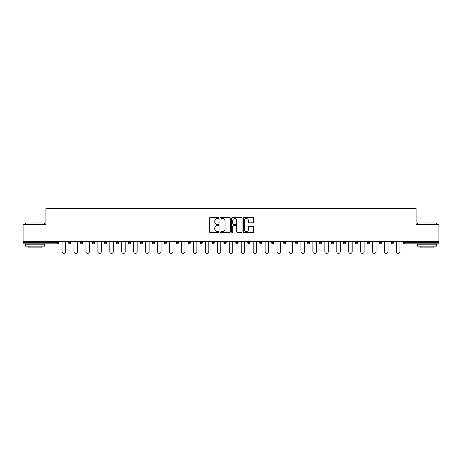 <?xml version="1.0" encoding="UTF-8"?>
<svg xmlns="http://www.w3.org/2000/svg" width="462" height="462" viewBox="0 0 462 462"><rect width="100%" height="100%" fill="white"/><g stroke="black" fill="none" stroke-linecap="round" stroke-linejoin="round"><path stroke-width="0.69" d="M218.751 218.035A0.526 0.526 0 0 0 218.22 217.51L210.239 217.51A0.751 0.751 0 0 0 209.482 218.26L209.482 231.791A0.751 0.751 0 0 0 210.239 232.542L218.22 232.542A0.526 0.526 0 0 0 218.751 232.016A0.526 0.526 0 0 0 218.22 231.491L217.186 231.491A2.402 2.402 0 0 1 214.784 229.088L214.784 227.957A2.402 2.402 0 0 1 217.186 225.554L218.22 225.554A0.526 0.526 0 0 0 218.751 225.029A0.526 0.526 0 0 0 218.22 224.503L217.186 224.503A2.402 2.402 0 0 1 214.784 222.095L214.784 220.969A2.402 2.402 0 0 1 217.186 218.561L218.22 218.561A0.526 0.526 0 0 0 218.751 218.035M252.968 222.811A0.751 0.751 0 0 0 253.719 222.06L253.719 218.26A0.751 0.751 0 0 0 252.968 217.51L244.098 217.51A0.751 0.751 0 0 0 243.347 218.26L243.347 231.791A0.751 0.751 0 0 0 244.098 232.542L252.968 232.542A0.751 0.751 0 0 0 253.719 231.791L253.719 227.206A0.751 0.751 0 0 0 252.968 226.455L249.168 226.455A0.751 0.751 0 0 0 248.417 227.206L248.417 229.481A2.01 2.01 0 0 1 246.408 231.491A2.01 2.01 0 0 1 244.398 229.481L244.398 220.576A2.01 2.01 0 0 1 246.408 218.561A2.01 2.01 0 0 1 248.417 220.576L248.417 222.06A0.751 0.751 0 0 0 249.168 222.811L252.968 222.811M23.1 241.453L23.1 224.682L45.917 224.682L45.917 208.605L416.083 208.605L416.083 224.682L438.9 224.682L438.9 241.453L23.1 241.453L23.1 242.677L57.79 242.677L57.79 241.453M230.342 218.26A0.751 0.751 0 0 0 229.591 217.51L220.72 217.51A0.751 0.751 0 0 0 219.97 218.26L219.97 231.791A0.751 0.751 0 0 0 220.72 232.542L229.591 232.542A0.751 0.751 0 0 0 230.342 231.791L230.342 218.26M232.409 217.51L241.28 217.51A0.751 0.751 0 0 1 242.03 218.26L242.03 231.791A0.751 0.751 0 0 1 241.28 232.542L237.485 232.542A0.751 0.751 0 0 1 236.729 231.791L236.729 226.305A0.751 0.751 0 0 0 235.978 225.554L233.46 225.554A0.751 0.751 0 0 0 232.709 226.305L232.709 232.016A0.526 0.526 0 0 1 232.184 232.542A0.526 0.526 0 0 1 231.658 232.016L231.658 218.26A0.751 0.751 0 0 1 232.409 217.51M58.94 241.453L58.94 242.677A1.149 1.149 0 0 1 57.79 243.826L23.1 243.826L23.1 242.677M438.9 241.453L438.9 243.826L404.21 243.826A1.149 1.149 0 0 1 403.06 242.677L403.06 241.453M68.584 241.453L68.584 242.677L68.584 241.453M57.79 243.826A1.149 1.149 0 0 0 58.94 242.677A1.149 1.149 0 0 1 57.79 243.826L57.79 242.677L58.94 242.677M69.733 243.826A1.149 1.149 0 0 1 68.584 242.677A1.149 1.149 0 0 0 69.733 243.826A1.149 1.149 0 0 0 70.882 242.677L70.882 241.453L70.882 242.677A1.149 1.149 0 0 1 69.733 243.826A1.149 1.149 0 0 1 68.584 242.677L70.882 242.677A1.149 1.149 0 0 1 69.733 243.826M80.532 241.453L80.532 242.677L80.532 241.453M82.831 241.453L82.831 242.677A1.149 1.149 0 0 1 81.682 243.826A1.149 1.149 0 0 1 80.532 242.677A1.149 1.149 0 0 0 81.682 243.826A1.149 1.149 0 0 0 82.831 242.677A1.149 1.149 0 0 1 81.682 243.826A1.149 1.149 0 0 1 80.532 242.677L82.831 242.677M92.475 241.453L92.475 242.677L92.475 241.453M94.774 241.453L94.774 242.677L94.774 241.453M104.424 242.677A1.149 1.149 0 0 0 105.573 243.826A1.149 1.149 0 0 0 106.722 242.677A1.149 1.149 0 0 1 105.573 243.826A1.149 1.149 0 0 0 106.722 242.677L106.722 241.453L106.722 242.677L104.424 242.677A1.149 1.149 0 0 0 105.573 243.826A1.149 1.149 0 0 1 104.424 242.677L104.424 241.453M116.366 242.677A1.149 1.149 0 0 0 117.515 243.826A1.149 1.149 0 0 0 118.665 242.677L118.665 241.453L118.665 242.677L116.366 242.677A1.149 1.149 0 0 0 117.515 243.826A1.149 1.149 0 0 1 116.366 242.677L116.366 241.453M130.613 241.453L130.613 242.677A1.149 1.149 0 0 1 129.464 243.826A1.149 1.149 0 0 1 128.315 242.677L128.315 241.453M141.407 243.826A1.149 1.149 0 0 0 142.556 242.677L142.556 241.453L142.556 242.677A1.149 1.149 0 0 1 141.407 243.826A1.149 1.149 0 0 1 140.257 242.677L140.257 241.453M152.206 241.453L152.206 242.677L152.206 241.453M154.504 241.453L154.504 242.677A1.149 1.149 0 0 1 153.355 243.826A1.149 1.149 0 0 1 152.206 242.677L154.504 242.677A1.149 1.149 0 0 1 153.355 243.826M166.447 241.453L166.447 242.677A1.149 1.149 0 0 1 165.298 243.826A1.149 1.149 0 0 1 164.149 242.677L164.149 241.453M177.246 243.826A1.149 1.149 0 0 0 178.396 242.677L178.396 241.453L178.396 242.677A1.149 1.149 0 0 1 177.246 243.826A1.149 1.149 0 0 1 176.097 242.677L176.097 241.453M190.338 241.453L190.338 242.677A1.149 1.149 0 0 1 189.189 243.826A1.149 1.149 0 0 1 188.04 242.677L188.04 241.453M199.988 241.453L199.988 242.677L199.988 241.453M202.287 241.453L202.287 242.677A1.149 1.149 0 0 1 201.137 243.826A1.149 1.149 0 0 1 199.988 242.677L202.287 242.677A1.149 1.149 0 0 1 201.137 243.826M214.229 241.453L214.229 242.677L211.931 242.677A1.149 1.149 0 0 0 213.08 243.826A1.149 1.149 0 0 1 211.931 242.677L211.931 241.453M225.029 243.826A1.149 1.149 0 0 0 226.178 242.677L226.178 241.453L226.178 242.677A1.149 1.149 0 0 1 225.029 243.826A1.149 1.149 0 0 1 223.879 242.677L223.879 241.453M238.121 241.453L238.121 242.677A1.149 1.149 0 0 1 236.971 243.826A1.149 1.149 0 0 1 235.822 242.677L235.822 241.453M247.771 241.453L247.771 242.677L247.771 241.453M250.069 241.453L250.069 242.677A1.149 1.149 0 0 1 248.92 243.826A1.149 1.149 0 0 1 247.771 242.677L250.069 242.677A1.149 1.149 0 0 1 248.92 243.826M262.012 241.453L262.012 242.677A1.149 1.149 0 0 1 260.863 243.826A1.149 1.149 0 0 1 259.713 242.677L259.713 241.453M271.662 242.677L273.96 242.677A1.149 1.149 0 0 1 272.811 243.826A1.149 1.149 0 0 0 273.96 242.677L273.96 241.453L273.96 242.677A1.149 1.149 0 0 1 272.811 243.826A1.149 1.149 0 0 1 271.662 242.677L271.662 241.453M285.903 241.453L285.903 242.677A1.149 1.149 0 0 1 284.754 243.826A1.149 1.149 0 0 1 283.604 242.677L283.604 241.453M295.553 241.453L295.553 242.677L295.553 241.453M297.851 241.453L297.851 242.677L297.851 241.453M307.496 241.453L307.496 242.677L307.496 241.453M309.794 241.453L309.794 242.677A1.149 1.149 0 0 1 308.645 243.826A1.149 1.149 0 0 1 307.496 242.677L309.794 242.677A1.149 1.149 0 0 1 308.645 243.826M319.444 241.453L319.444 242.677L319.444 241.453M321.743 241.453L321.743 242.677L321.743 241.453M331.387 241.453L331.387 242.677L331.387 241.453M333.685 241.453L333.685 242.677A1.149 1.149 0 0 1 332.536 243.826A1.149 1.149 0 0 1 331.387 242.677A1.149 1.149 0 0 0 332.536 243.826A1.149 1.149 0 0 0 333.685 242.677A1.149 1.149 0 0 1 332.536 243.826A1.149 1.149 0 0 1 331.387 242.677L333.685 242.677M345.634 241.453L345.634 242.677A1.149 1.149 0 0 1 344.485 243.826A1.149 1.149 0 0 1 343.335 242.677L343.335 241.453M357.576 241.453L357.576 242.677L355.278 242.677A1.149 1.149 0 0 0 356.427 243.826A1.149 1.149 0 0 1 355.278 242.677L355.278 241.453M369.525 241.453L369.525 242.677A1.149 1.149 0 0 1 368.376 243.826A1.149 1.149 0 0 1 367.226 242.677L367.226 241.453M379.169 241.453L379.169 242.677L379.169 241.453M381.468 241.453L381.468 242.677A1.149 1.149 0 0 1 380.318 243.826A1.149 1.149 0 0 1 379.169 242.677A1.149 1.149 0 0 0 380.318 243.826A1.149 1.149 0 0 1 379.169 242.677L381.468 242.677A1.149 1.149 0 0 1 380.318 243.826M393.416 241.453L393.416 242.677A1.149 1.149 0 0 1 392.267 243.826A1.149 1.149 0 0 1 391.118 242.677L391.118 241.453M93.624 243.826A1.149 1.149 0 0 1 92.475 242.677A1.149 1.149 0 0 0 93.624 243.826A1.149 1.149 0 0 0 94.774 242.677A1.149 1.149 0 0 1 93.624 243.826A1.149 1.149 0 0 1 92.475 242.677L94.774 242.677A1.149 1.149 0 0 1 93.624 243.826M213.08 243.826A1.149 1.149 0 0 0 214.229 242.677A1.149 1.149 0 0 1 213.08 243.826A1.149 1.149 0 0 1 211.931 242.677M296.702 243.826A1.149 1.149 0 0 1 295.553 242.677L297.851 242.677A1.149 1.149 0 0 1 296.702 243.826A1.149 1.149 0 0 0 297.851 242.677A1.149 1.149 0 0 1 296.702 243.826M320.593 243.826A1.149 1.149 0 0 1 319.444 242.677A1.149 1.149 0 0 0 320.593 243.826A1.149 1.149 0 0 0 321.743 242.677A1.149 1.149 0 0 1 320.593 243.826A1.149 1.149 0 0 1 319.444 242.677L321.743 242.677M356.427 243.826A1.149 1.149 0 0 0 357.576 242.677A1.149 1.149 0 0 1 356.427 243.826A1.149 1.149 0 0 1 355.278 242.677M404.21 241.453L404.21 243.826A1.149 1.149 0 0 1 403.06 242.677L438.9 242.677M221.546 218.561A0.526 0.526 0 0 0 221.021 219.092L221.021 230.965A0.526 0.526 0 0 0 221.546 231.491L222.638 231.491A2.402 2.402 0 0 0 225.046 229.088L225.046 220.969A2.402 2.402 0 0 0 222.638 218.561L221.546 218.561M236.729 220.611A2.01 2.01 0 0 0 234.719 218.601A2.01 2.01 0 0 0 232.709 220.611L232.709 223.747A0.751 0.751 0 0 0 233.46 224.503L235.978 224.503A0.751 0.751 0 0 0 236.729 223.747L236.729 220.611M62.041 251.675L62.041 241.453L62.041 251.675A1.721 1.721 0 0 0 63.762 253.395A1.721 1.721 0 0 0 65.483 251.675L65.483 241.453M25.398 222.996L44.543 222.996L25.398 222.996L25.398 224.682M44.543 246.125L25.398 246.125L25.398 244.207L44.543 244.207L44.543 246.125M41.863 246.125L41.863 247.886L28.078 247.886L28.078 246.125M417.457 222.996L436.602 222.996L417.457 222.996L417.457 224.682M436.602 246.125L417.457 246.125L417.457 244.207L436.602 244.207L436.602 246.125M433.922 246.125L433.922 247.886L420.137 247.886L420.137 246.125M73.984 251.675L73.984 241.453L73.984 251.675A1.721 1.721 0 0 0 75.704 253.395A1.721 1.721 0 0 0 77.431 251.675L77.431 241.453M85.932 251.675L85.932 241.453L85.932 251.675A1.721 1.721 0 0 0 87.653 253.395A1.721 1.721 0 0 0 89.374 251.675L89.374 241.453M97.875 251.675L97.875 241.453L97.875 251.675A1.721 1.721 0 0 0 99.596 253.395A1.721 1.721 0 0 0 101.322 251.675L101.322 241.453M109.823 251.675L109.823 241.453L109.823 251.675A1.721 1.721 0 0 0 111.544 253.395A1.721 1.721 0 0 0 113.265 251.675L113.265 241.453M121.766 251.675L121.766 241.453L121.766 251.675A1.721 1.721 0 0 0 123.487 253.395A1.721 1.721 0 0 0 125.214 251.675L125.214 241.453M133.714 251.675L133.714 241.453L133.714 251.675A1.721 1.721 0 0 0 135.435 253.395A1.721 1.721 0 0 0 137.156 251.675L137.156 241.453M145.657 251.675L145.657 241.453L145.657 251.675A1.721 1.721 0 0 0 147.378 253.395A1.721 1.721 0 0 0 149.105 251.675L149.105 241.453M157.606 251.675L157.606 241.453L157.606 251.675A1.721 1.721 0 0 0 159.326 253.395A1.721 1.721 0 0 0 161.047 251.675L161.047 241.453M169.548 251.675L169.548 241.453L169.548 251.675A1.721 1.721 0 0 0 171.269 253.395A1.721 1.721 0 0 0 172.996 251.675L172.996 241.453M181.497 251.675L181.497 241.453L181.497 251.675A1.721 1.721 0 0 0 183.218 253.395A1.721 1.721 0 0 0 184.939 251.675L184.939 241.453M193.439 251.675L193.439 241.453L193.439 251.675A1.721 1.721 0 0 0 195.16 253.395A1.721 1.721 0 0 0 196.887 251.675L196.887 241.453M205.388 251.675L205.388 241.453L205.388 251.675A1.721 1.721 0 0 0 207.109 253.395A1.721 1.721 0 0 0 208.83 251.675L208.83 241.453M217.331 251.675L217.331 241.453L217.331 251.675A1.721 1.721 0 0 0 219.052 253.395A1.721 1.721 0 0 0 220.778 251.675L220.778 241.453M229.279 251.675L229.279 241.453L229.279 251.675A1.721 1.721 0 0 0 231 253.395A1.721 1.721 0 0 0 232.721 251.675L232.721 241.453M241.222 251.675L241.222 241.453L241.222 251.675A1.721 1.721 0 0 0 242.948 253.395A1.721 1.721 0 0 0 244.669 251.675L244.669 241.453M253.17 251.675L253.17 241.453L253.17 251.675A1.721 1.721 0 0 0 254.891 253.395A1.721 1.721 0 0 0 256.612 251.675L256.612 241.453M265.113 251.675L265.113 241.453L265.113 251.675A1.721 1.721 0 0 0 266.84 253.395A1.721 1.721 0 0 0 268.561 251.675L268.561 241.453M277.061 251.675L277.061 241.453L277.061 251.675A1.721 1.721 0 0 0 278.782 253.395A1.721 1.721 0 0 0 280.503 251.675L280.503 241.453M289.004 251.675L289.004 241.453L289.004 251.675A1.721 1.721 0 0 0 290.731 253.395A1.721 1.721 0 0 0 292.452 251.675L292.452 241.453M300.953 251.675L300.953 241.453L300.953 251.675A1.721 1.721 0 0 0 302.674 253.395A1.721 1.721 0 0 0 304.394 251.675L304.394 241.453M312.895 251.675L312.895 241.453L312.895 251.675A1.721 1.721 0 0 0 314.622 253.395A1.721 1.721 0 0 0 316.343 251.675L316.343 241.453M324.844 251.675L324.844 241.453L324.844 251.675A1.721 1.721 0 0 0 326.565 253.395A1.721 1.721 0 0 0 328.286 251.675L328.286 241.453M336.786 251.675L336.786 241.453L336.786 251.675A1.721 1.721 0 0 0 338.513 253.395A1.721 1.721 0 0 0 340.234 251.675L340.234 241.453M348.735 251.675L348.735 241.453L348.735 251.675A1.721 1.721 0 0 0 350.456 253.395A1.721 1.721 0 0 0 352.177 251.675L352.177 241.453M360.678 251.675L360.678 241.453L360.678 251.675A1.721 1.721 0 0 0 362.404 253.395A1.721 1.721 0 0 0 364.125 251.675L364.125 241.453M372.626 251.675L372.626 241.453L372.626 251.675A1.721 1.721 0 0 0 374.347 253.395A1.721 1.721 0 0 0 376.068 251.675L376.068 241.453M384.569 251.675L384.569 241.453L384.569 251.675A1.721 1.721 0 0 0 386.296 253.395A1.721 1.721 0 0 0 388.016 251.675L388.016 241.453M396.517 251.675L396.517 241.453L396.517 251.675A1.721 1.721 0 0 0 398.238 253.395A1.721 1.721 0 0 0 399.959 251.675L399.959 241.453M117.515 243.826A1.149 1.149 0 0 0 118.665 242.677M129.464 243.826A1.149 1.149 0 0 0 130.613 242.677L128.315 242.677M142.556 242.677L140.257 242.677M165.298 243.826A1.149 1.149 0 0 0 166.447 242.677L164.149 242.677M178.396 242.677L176.097 242.677M189.189 243.826A1.149 1.149 0 0 0 190.338 242.677L188.04 242.677M226.178 242.677L223.879 242.677M236.971 243.826A1.149 1.149 0 0 0 238.121 242.677L235.822 242.677M260.863 243.826A1.149 1.149 0 0 0 262.012 242.677L259.713 242.677M284.754 243.826A1.149 1.149 0 0 0 285.903 242.677L283.604 242.677M344.485 243.826A1.149 1.149 0 0 0 345.634 242.677L343.335 242.677M368.376 243.826A1.149 1.149 0 0 0 369.525 242.677L367.226 242.677M392.267 243.826A1.149 1.149 0 0 0 393.416 242.677L391.118 242.677M404.21 243.826A1.149 1.149 0 0 1 403.06 242.677M44.543 224.682L44.543 222.996M40.177 244.207L40.177 243.826M29.764 244.207L29.764 243.826M436.602 224.682L436.602 222.996M432.236 244.207L432.236 243.826M421.823 244.207L421.823 243.826"/></g></svg>
